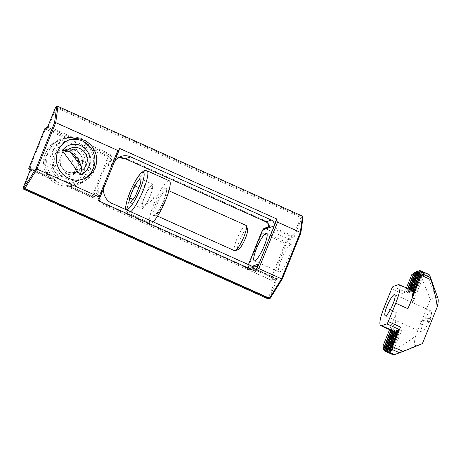 <?xml version="1.0" encoding="UTF-8"?>
<svg xmlns="http://www.w3.org/2000/svg" width="461" height="461" viewBox="0 0 461 461"><rect width="100%" height="100%" fill="white"/><g stroke="black" fill="none" stroke-linecap="round" stroke-linejoin="round"><path stroke-width="0.35" stroke-dasharray="2.31 1.73" d="M65.669 181.323A23.154 22.289 -109 0 1 53.511 150.926A23.154 22.289 -109 0 1 66.655 138.323A23.154 22.289 -109 0 1 82.726 139.101A23.154 22.289 -109 0 1 94.891 169.498A23.154 22.289 -109 0 1 81.747 182.101A23.154 22.289 -109 0 1 65.669 181.323M45.218 153.784A23.154 22.289 71 0 0 57.377 184.181A23.154 22.289 71 0 0 73.455 184.959A23.154 22.289 71 0 0 86.599 172.356A23.154 22.289 71 0 0 74.434 141.959A23.154 22.289 71 0 0 58.363 141.181A23.154 22.289 71 0 0 45.218 153.784M72.994 144.276A20.837 20.059 71 0 0 46.694 154.919A20.837 20.059 71 0 0 57.642 182.274A20.837 20.059 71 0 0 83.937 171.63A20.837 20.059 71 0 0 72.994 144.276M82.461 179.381A20.837 20.059 -109 0 1 67.116 179.006A20.837 20.059 -109 0 1 54.669 158.549A20.837 20.059 -109 0 1 68.896 140.023M78.261 161.776C77.229 165.597 75.587 169.66 73.334 173.964L60.524 175.416C58.472 171.601 55.844 168.023 52.64 164.681L57.567 152.493L70.372 151.041C73.622 154.447 76.249 158.025 78.261 161.776L84.046 159.783L81.585 165.874A11.577 11.145 -109 0 0 80.105 154.412A11.577 11.145 71 0 0 69.761 149.773A11.577 11.145 71 0 0 67.467 150.292A11.577 11.145 71 0 0 60.892 156.59L58.432 162.687L66.315 173.422L79.125 171.97L81.585 165.874A11.577 11.145 71 0 1 75.01 172.178A11.577 11.145 71 0 1 72.717 172.696A11.577 11.145 71 0 1 62.373 168.052A11.577 11.145 71 0 1 60.892 156.59L63.353 150.499L76.163 149.047L70.372 151.041M70.435 150.609A13.893 13.375 -109 0 1 77.73 168.847A13.893 13.375 -109 0 1 60.201 175.941A13.893 13.375 -109 0 1 52.9 157.702A13.893 13.375 -109 0 1 70.435 150.609M67.623 150.234A11.577 11.145 71 0 1 80.26 154.36A11.577 11.145 -109 0 1 81.741 165.822A11.577 11.145 -109 0 1 75.166 172.126A11.577 11.145 -109 0 1 62.529 168A11.577 11.145 71 0 1 61.048 156.538A11.577 11.145 71 0 1 67.623 150.234L67.467 150.292M72.878 161.027A0.507 0.49 -109 0 1 72.037 161.125A0.507 0.49 -109 0 1 72.123 160.416A0.507 0.49 -109 0 1 72.878 161.027M57.567 152.493L63.353 150.499M52.64 164.681L58.432 162.687M73.334 173.964L79.125 171.97M66.315 173.422L60.524 175.416M76.163 149.047L84.046 159.783M77.846 142.605A20.837 20.059 -109 0 1 90.31 162.577A20.837 20.059 -109 0 1 76.964 181.3A20.837 20.059 -109 0 1 62.494 180.597A20.837 20.059 -109 0 1 50.036 160.624A20.837 20.059 -109 0 1 63.382 141.902A20.837 20.059 -109 0 1 77.846 142.605M281.406 259.531A15.046 3.02 114.2 0 1 291.415 244.48A15.046 3.02 114.2 0 1 289.105 256.881A15.046 3.02 114.2 0 1 279.095 271.938A15.046 3.02 114.2 0 1 281.406 259.531M73.714 137.758A24.306 23.402 71 0 0 62.252 138.617A24.306 23.402 71 0 0 46.913 157.581A24.306 23.402 71 0 0 56.317 180.821L53.776 178.868L31.365 168.812L23.672 188.365L268.256 298.111L275.845 279.326L252.006 268.63C250.358 269.806 248.583 270.008 246.681 269.23L105.972 206.096C100.158 203.128 97.208 198.334 97.115 191.713L95.173 196.524L93.756 197.619L66.632 185.449A24.306 23.402 71 0 0 78.093 184.584A24.306 23.402 71 0 0 93.433 165.62A24.306 23.402 71 0 0 84.029 142.386L86.092 144.495L110.577 155.478A0.928 0.893 -109 0 1 111.061 156.694A1.85 0.375 -65.8 0 0 111.389 156.388L109.441 161.2C114.04 156.682 119.364 155.599 125.421 157.962L266.124 221.101C267.974 222.006 269.068 223.493 269.403 225.567L269.42 226.76L292.666 237.19L300.837 217.477L56.254 107.724L48.659 126.516L73.714 137.758L70.493 137.493L68.482 138.191L66.021 138.271A24.306 23.402 71 0 0 59.763 139.476A24.306 23.402 71 0 0 49.984 177.958L51.765 179.565L53.851 178.885L31.406 168.812L30.927 168.179M84.029 142.386L111.153 154.556L111.389 156.388M103.713 188.336A13.893 13.375 -109 0 1 104.584 185.091L99.253 186.93L97.115 191.713M99.253 186.93A13.893 13.375 71 0 0 106.549 205.168L247.257 268.308L250.467 268.463L251.694 267.801L252.006 268.63L252.737 268.129L275.989 278.565L252.703 268.135A0.928 0.893 -109 0 1 252.288 266.781L247.666 268.377L247.384 267.91A0.928 0.778 -174.5 0 0 247.286 268.193L247.286 268.193A0.928 0.778 -174.5 0 0 247.799 268.97A4.633 0.928 114.2 0 1 248.675 265.945L271.852 276.341A4.633 0.928 -65.8 0 0 271.143 280.161A4.633 0.928 -65.8 0 0 271.327 280.155L248.087 269.725L271.143 280.161L271.973 280.19A0.928 0.893 71 0 0 272.497 279.683L277.119 278.092A1.85 0.375 114.2 0 1 276.911 279.614L269.322 298.405L268.256 298.111L268.089 298.849M30.317 169.959L51.765 179.565L30.322 169.942M55.637 107.338L56.254 107.724L56.83 106.802L301.413 216.549L300.837 217.477L301.897 217.765L294.308 236.551L269.403 225.567L268.723 225.602M109.441 161.2L107.782 165.822L113.112 163.983A13.893 13.375 -109 0 1 114.726 161.073M66.632 185.449L69.375 185.869L67.364 186.584L91.808 197.55L67.364 186.567L69.352 186.647A24.306 23.402 71 0 0 75.604 185.443A24.306 23.402 71 0 0 85.383 146.961L84.081 145.192L86.092 144.495M93.756 197.619L93.894 196.853L69.381 185.852L93.86 196.853L91.843 197.55A0.928 0.893 71 0 0 93.013 197.078L109.044 157.391L111.061 156.694M251.694 267.801L252.288 266.781M113.112 163.983L119.422 148.361M98.274 200.714L104.584 185.091M247.666 268.377A0.928 0.893 71 0 0 248.087 269.725L247.799 268.97M303.027 217.091L301.897 217.765A0.928 0.893 -109 0 0 301.413 216.549L302.537 216.163M272.918 276.635L271.852 276.341L285.157 243.414L261.981 233.012A4.633 0.928 114.2 0 1 263.663 229.711L264.804 228.351L288.044 238.781L292.666 237.19A0.928 0.893 71 0 1 293.15 238.406L288.534 239.997A3.705 0.743 -65.8 0 0 286.223 243.702L272.918 276.635A3.705 0.743 -65.8 0 0 272.497 279.683M248.444 264.608L247.384 267.91L252.15 266.268M263.663 229.711A0.928 0.559 33.1 0 0 262.908 229.67M246.007 225.371A13.893 2.789 -65.8 0 0 236.764 239.271A13.893 2.789 -65.8 0 0 234.632 250.715M247.58 229.152A11.323 2.276 -65.8 0 0 239.72 240.072A11.323 2.276 -65.8 0 0 238.504 249.378M153.104 221.827A23.154 4.65 114.2 0 1 150.367 223.055A23.154 4.65 114.2 0 1 153.922 203.975A23.154 4.65 114.2 0 1 169.325 180.81M130.071 203.03L142.489 208.597L141.988 203.503L144.46 197.389A11.623 2.334 114.2 0 1 149.652 187.696A11.623 2.334 114.2 0 1 152.626 186.67A11.623 2.334 114.2 0 1 152.637 186.791A11.623 2.334 114.2 0 1 150.401 195.337L152.873 189.217L140.461 183.651M139.96 178.557L152.372 184.123L152.873 189.217M138.847 187.644L146.926 191.269L152.372 184.123M135.517 195.885L147.929 201.457L145.209 205.03A11.623 2.334 114.2 0 1 143.74 206.614A11.623 2.334 114.2 0 1 142.236 206.05A11.623 2.334 114.2 0 1 144.46 197.389L146.926 191.269M141.988 203.503L132.837 199.4M147.929 201.457L150.401 195.337A11.623 2.334 -65.8 0 1 145.209 205.03L142.489 208.597M429.156 322.395L428.43 322.648A11.577 2.322 114.2 0 1 421.642 332.099A11.577 2.322 114.2 0 1 422.628 324.648L421.907 324.896A14.354 2.881 114.2 0 1 423.613 320.672L424.333 320.424A11.577 2.322 114.2 0 1 431.121 310.973A11.577 2.322 114.2 0 1 430.136 318.424L430.862 318.176A14.354 2.881 114.2 0 1 430.055 320.268A14.354 2.881 114.2 0 1 429.156 322.395L425.762 318.908L430.136 318.424M424.333 320.424L419.838 320.948L422.628 324.648M392.651 354.613A43.985 8.834 114.2 0 1 391.032 351.466L392.501 350.181C400.661 346.332 408.337 341.653 415.528 336.155L430.361 299.448L422.334 279.389L411.782 274.652M384.22 307.176L396.425 312.65L389.568 329.632M406.406 287.958L403.848 294.285L391.643 288.811M413.892 273.183L416.093 273.482L408.164 293.115L407.363 292.902C405.703 292.597 404.533 293.058 403.848 294.285M430.361 299.448L436.106 297.472L426.863 274.37L421.711 276.145C421.429 276.462 421.636 277.545 422.334 279.389M437.95 298.411A26.392 5.301 -65.8 0 0 436.106 297.472M415.528 336.155A26.392 5.301 -65.8 0 0 416.663 345.6L422.409 343.618M391.032 351.466L383.61 348.13L385.356 349.571L395.751 323.835L392.772 325.852L383.27 349.375L385.356 349.571M396.425 312.65C394.973 316.309 394.749 320.038 395.751 323.835M394.524 331.718L396.593 332.352L394.939 331.09L387.01 350.723M391.233 330.376L392.772 325.852L390.853 330.203M392.605 326.982L394.789 329.742L392.559 329.915L384.151 350.735L386.064 351.345L384.192 350.227M392.444 330.917L392.559 329.915L392.663 330.376L395.284 332.053L393.406 331.35L385.413 351.132M393.268 331.292L393.671 331.407M414.335 272.076L416.093 273.482M415.655 272.342L417.752 272.912L416.099 271.65L408.066 291.139L408.504 291.162L409.282 289.243M417.314 271.771L419.412 272.342L417.758 271.074L409.72 290.568L410.163 290.591L410.486 289.79M418.974 271.201L421.066 271.771L419.389 270.572L411.431 290.274L413.137 291.404L410.163 290.591M398.241 284.719L413.137 291.404L421.066 271.771L426.863 274.37A43.985 8.834 114.2 0 1 428.667 274.347M428.43 322.648L425.762 318.908M423.613 320.672L419.838 320.948M421.907 324.896L419.717 320.989M430.862 318.176L425.878 318.862M397.814 330.641L399.906 331.211L398.258 329.943L390.323 349.576M399.301 330.024L401.122 330.301C400.286 329.482 400.079 328.399 400.5 327.056M396.155 331.211L398.246 331.782L396.598 330.52L388.669 350.147M408.169 291.277L409.817 292.545L406.844 291.738L408.071 288.701M414.445 272.221L406.406 291.709L406.844 291.738M406.51 291.853L408.164 293.115M409.829 290.707L411.477 291.974L408.504 291.162M420.726 270.797L412.439 291.312L414.445 291.704L412.52 290.707M407.916 308.691C409.408 305.049 411.425 302.122 413.978 299.921L412.768 296.688M421.688 271.95L412.22 294.977M412.497 294.7L414.935 294.014L413.269 292.389M419.689 270.549L419.389 270.572M420.541 270.855L421.383 271.08M413.978 299.921L424.374 274.186M393.636 350.274L401.566 330.641M394.789 329.742L386.064 351.345M417.752 272.912L409.817 292.545M414.935 294.014L423.665 272.411M391.977 350.844L399.906 331.211M414.445 291.704L422.547 271.638M390.317 351.415L398.246 331.782M395.284 332.053L387.177 352.118M419.412 272.342L411.477 291.974M394.622 331.471L396.593 332.352L388.658 351.985M56.317 180.821L30.645 169.187M111.879 203.33L106.549 205.168L105.972 206.096M252.588 266.47L247.257 268.308L246.681 269.23M276.911 279.614L275.845 279.326L275.989 278.565L276.594 278.594A0.928 0.893 71 0 0 277.119 278.092M23.505 189.096L23.672 188.365L23.056 187.979M48.042 126.084L48.659 126.516L48.082 127.438L70.493 137.493M265.957 221.839L266.124 221.101M125.254 158.699L125.421 157.962M121.001 156.423L115.671 158.261L118.437 157.639A13.893 13.375 71 0 0 115.671 158.261A13.893 13.375 71 0 0 107.782 165.822M84.081 145.192L108.56 156.175L110.577 155.478L111.153 154.556M95.173 196.524A1.85 0.375 -65.8 0 0 95.024 196.38A0.928 0.893 -109 0 1 94.499 196.887L93.86 196.853A0.928 0.893 -109 0 0 94.499 196.887L92.488 197.579A0.928 0.928 0 0 1 91.808 197.55L91.946 196.784L69.352 186.647M275.949 278.565L271.327 280.155A0.928 0.893 71 0 0 271.973 280.19L276.594 278.594A0.928 0.893 71 0 1 275.949 278.565M248.087 269.725L252.703 268.135M294.308 236.551A1.85 0.375 114.2 0 1 293.15 238.406M300.774 233.174L302.929 217.413M268.792 298.907A0.928 0.893 -109 0 0 269.322 298.405L270.348 298.048L282.293 278.911M30.881 167.597A0.928 0.893 71 0 0 31.365 168.812L30.68 169.049M49.984 177.958L29.458 168.743L45.489 129.057L66.021 138.271M44.873 128.671L45.489 129.057L46.071 128.135L48.082 127.438A0.928 0.893 71 0 0 47.276 127.484M45.426 128.1A0.928 0.893 71 0 1 46.071 128.135L68.482 138.191M56.184 106.768A0.928 0.893 -109 0 1 56.83 106.802L57.953 106.41M268.625 226.8A0.928 0.893 -109 0 1 268.775 226.731A0.928 0.893 -109 0 1 268.78 226.726A0.928 0.893 -109 0 1 269.42 226.76L264.804 228.351A0.928 0.893 71 0 0 264.159 228.322M85.383 146.961L107.983 157.103L91.946 196.784L93.013 197.078L95.024 196.38M99.426 198.864L119.215 149.888M288.534 239.997A0.928 0.893 71 0 0 288.044 238.781A4.633 0.928 114.2 0 0 285.157 243.414L286.223 243.702M29.291 169.475L29.458 168.743L28.841 168.357M109.044 157.391A0.928 0.893 71 0 0 108.56 156.175L107.983 157.103L109.044 157.391M248.087 265.49L248.675 265.945L261.981 233.012L261.364 232.621M164.433 201.175A13.893 2.789 114.2 0 1 155.196 215.074A13.893 2.789 114.2 0 1 157.328 203.624A13.893 2.789 114.2 0 1 166.565 189.725A13.893 2.789 114.2 0 1 164.433 201.175M163.695 200.604A15.046 3.02 -65.8 0 0 165.39 188.215A15.046 3.02 -65.8 0 0 155.997 203.261A15.046 3.02 -65.8 0 0 154.302 215.656A15.046 3.02 -65.8 0 0 163.695 200.604M130.757 211.801A23.154 4.65 114.2 0 1 128.971 213.017A23.154 4.65 114.2 0 1 128.02 213.028A23.154 4.65 114.2 0 1 131.575 193.948A23.154 4.65 114.2 0 1 146.028 170.795A23.154 4.65 114.2 0 1 146.978 170.783M382.987 345.917L392.501 350.181M415.292 273.269L421.711 276.145M416.663 345.6L394.455 354.584M393.083 286.494L407.363 292.902M401.122 330.301L399.485 329.563M81.747 182.101L73.455 184.959M66.655 138.323L58.363 141.181M76.964 181.3L83.36 179.093M266.585 233.335L291.415 244.48M63.382 141.902L69.778 139.695M252.737 268.129L252.253 267.19L250.467 268.463L255.803 266.625M59.763 139.476L62.252 138.617M75.604 185.443L78.093 184.584M254.265 260.793L279.095 271.938M248.421 264.597L247.286 268.193C247.027 268.59 247.234 269.103 247.903 269.731M157.553 216.128L154.942 215.028L157.253 212.688C159.471 209.622 161.609 205.606 163.655 200.639C166.231 193.176 167.136 189.483 166.369 189.563L168.928 190.785M150.367 223.055L128.02 213.028L126.245 211.351L125.669 209.519M143.74 206.614L153.427 199.054L152.637 186.791M431.121 310.973L394.702 294.631M421.642 332.099L385.223 315.756M406.406 291.709L407.691 288.534M392.063 330.75L392.369 329.984M408.066 291.139L408.895 289.076M410.106 289.617L409.72 290.568"/><path stroke-width="0.69" d="M68.896 140.023A20.837 20.059 -109 0 1 82.467 141.008A20.837 20.059 -109 0 1 94.937 160.497A20.837 20.059 -109 0 1 82.461 179.381M81.441 167.038L81.453 170.697L80.162 174.88L62.333 150.597L66.753 150.678L70.516 152.165L78.347 158.786L81.441 167.038L70.516 152.165M84.248 140.398A20.837 20.059 -109 0 1 96.706 160.37A20.837 20.059 -109 0 1 83.36 179.093A20.837 20.059 -109 0 1 68.891 178.395A20.837 20.059 -109 0 1 56.432 158.423A20.837 20.059 -109 0 1 69.778 139.695A20.837 20.059 -109 0 1 84.248 140.398M256.575 248.393A15.046 3.02 114.2 0 1 266.585 233.335A15.046 3.02 114.2 0 1 264.274 245.736A15.046 3.02 114.2 0 1 254.265 260.793A15.046 3.02 114.2 0 1 256.575 248.393M119.215 149.888L117.814 150.476L55.741 122.62L54.536 122.678L36.056 168.421L36.978 169.06L99.052 196.916L99.426 198.864L119.157 150.107L119.422 148.361L276.686 218.929L273.788 226.109A4.633 4.46 71 0 0 271.35 220.03L266.02 221.862L125.277 158.728L265.985 221.868C267.518 222.617 268.435 223.862 268.723 225.602L268.751 225.585C268.475 223.856 267.564 222.617 266.02 221.862L265.957 221.839M252.15 266.268L258.431 264.101A4.633 4.46 71 0 1 252.588 266.47L111.879 203.33A13.893 13.375 -109 0 1 103.713 188.336M258.431 264.101L255.532 271.281L256.691 269.431L276.479 220.456L277.562 222.156L300.324 232.367L302.537 216.163L57.953 106.41L56.686 106.917L54.536 122.678M262.908 229.67A0.928 0.559 33.1 0 0 262.787 229.78A0.928 0.559 33.1 0 0 262.735 229.918L263.588 228.967L268.21 227.377L268.751 225.585M271.35 220.03L130.647 156.89L125.311 158.728A13.893 13.375 71 0 0 118.437 157.633L125.254 158.699M114.726 161.073A13.893 13.375 -109 0 1 121.001 156.423A13.893 13.375 -109 0 1 130.647 156.89M57.953 106.41L55.741 122.62L36.978 169.06L24.859 188.468L269.443 298.215L281.562 278.813L258.8 268.596L256.691 269.431M255.532 271.281L98.274 200.714L99.426 198.864M276.479 220.456L276.686 218.929M302.537 216.163L302.929 217.413M268.089 298.849L23.569 189.125L24.594 188.774L269.178 298.521L269.443 298.215A0.928 0.513 32 0 0 270.307 298.169L282.293 278.968L281.562 278.813L300.324 232.367L300.831 233.076L303.027 217.091M270.244 298.238A0.928 0.893 -109 0 1 269.823 298.555A0.928 0.928 0 0 0 270.307 298.169A0.928 0.513 32 0 0 270.348 298.048M273.788 226.109L262.735 229.918L248.444 264.608M263.588 228.967A0.928 0.893 71 0 1 264.159 228.322L262.787 229.78L261.393 232.557M157.553 216.128L234.632 250.715A13.893 2.789 -65.8 0 0 235.277 250.68A13.893 2.789 -65.8 0 0 243.875 236.821A13.893 2.789 -65.8 0 0 246.41 225.873A13.893 2.789 -65.8 0 0 246.007 225.371L168.928 190.785M235.277 250.68L238.504 249.378A11.323 2.276 -65.8 0 0 245.511 238.078A11.323 2.276 -65.8 0 0 247.58 229.152L246.41 225.873M130.757 211.801A23.154 4.65 114.2 0 0 143.423 189.863A23.154 4.65 114.2 0 0 146.978 170.783L169.325 180.81A23.154 4.65 114.2 0 1 165.77 199.89A23.154 4.65 114.2 0 1 153.104 221.827M134.514 185.697L139.96 178.557L140.461 183.651L135.517 195.885L130.071 203.03L129.57 197.936L134.514 185.697L138.847 187.644M132.837 199.4L129.57 197.936M387.004 306.213A11.577 2.322 114.2 0 1 394.702 294.631A11.577 2.322 114.2 0 1 392.928 304.174A11.577 2.322 114.2 0 1 385.223 315.756A11.577 2.322 114.2 0 1 387.004 306.213M389.568 329.632L382.987 345.917L383.615 348.136M395.711 303.211L407.916 308.691L421.36 275.424L430.868 279.694C433.887 288.563 436.014 297.639 437.235 306.911L422.409 343.618L403.121 351.426L392.565 346.689L400.5 327.056L388.289 321.576L395.711 303.211A22.456 4.506 -65.8 0 0 399.157 284.702A22.456 4.506 -65.8 0 0 398.241 284.719L393.083 286.494A2.317 0.467 -65.8 0 0 391.643 288.811L384.22 307.176A22.456 4.506 114.2 0 0 380.769 325.679L393.268 331.292L385.292 351.028M413.892 273.183L411.782 274.652L406.406 287.958M437.235 306.911A26.392 5.301 -65.8 0 0 437.95 298.411L429.934 275.937A43.985 8.834 114.2 0 1 430.28 277.493L430.868 279.694M392.565 346.689C392.144 348.032 392.357 349.115 393.193 349.934L399.606 352.809L394.455 354.584A43.985 8.834 114.2 0 1 392.651 354.613L384.376 350.884L392.444 330.917M390.219 349.438L390.663 349.461L398.592 329.828L398.154 329.805L390.219 349.438L391.977 350.844L389.003 350.032L396.933 330.404L396.495 330.376L388.56 350.008L390.317 351.415L386.906 350.579L388.658 351.985L385.713 351.109L393.671 331.407L394.524 331.718M394.622 331.471L381.691 325.668A22.456 4.506 114.2 0 1 380.769 325.679M381.691 325.668L386.842 323.893A2.317 0.467 114.2 0 0 388.289 321.576M408.071 288.701L414.779 272.105L414.335 272.076L407.691 288.534M414.779 272.105L415.655 272.342M409.282 289.243L416.439 271.535L415.995 271.506L408.895 289.076M416.439 271.535L417.314 271.771M410.486 289.79L418.092 270.959L417.654 270.935L410.106 289.617M418.092 270.959L418.974 271.201M413.269 292.389L412.543 291.767L420.726 270.797L428.667 274.347A43.985 8.834 114.2 0 1 429.934 275.937M399.606 352.809L403.121 351.426M384.192 350.227L383.414 349.732L391.233 330.376M383.27 349.375L383.414 349.732L383.27 349.375M385.413 351.132L387.177 352.118L385.367 351.345M396.933 330.404L397.814 330.641M398.592 329.828L399.301 330.024M387.344 350.608L395.273 330.975L394.835 330.946L386.906 350.579M395.273 330.975L396.155 331.211M412.52 290.707L411.696 290.332L419.389 270.572M412.768 296.688L412.33 295.829L421.688 271.95L423.665 272.411L420.726 270.797M412.497 294.7L412.33 295.829M412.439 291.312L412.543 291.767L412.439 291.312M421.36 275.424L422.87 274.162L424.374 274.186L421.688 271.95M419.689 270.549L420.541 270.855M393.193 349.934L390.663 349.461M388.56 350.008L389.003 350.032M62.333 150.597A15.807 15.219 -109 0 1 86.899 150.695A15.807 15.219 -109 0 1 80.162 174.88M81.453 170.697A12.533 12.067 71 0 0 84.738 152.505A12.533 12.067 71 0 0 66.753 150.678M23.056 187.979L23.079 187.909A0.928 0.893 -109 0 0 23.569 189.125L23.505 189.096M36.056 168.421L24.11 187.558L23.079 187.909L30.645 169.187M47.443 127.409L55.637 107.338M99.052 196.916L117.814 150.476M282.293 278.911L300.774 233.174M268.792 298.907A0.928 0.893 -109 0 1 268.152 298.878L269.178 298.521A0.928 0.893 -109 0 0 269.823 298.555L268.792 298.907A0.928 0.928 0 0 1 268.112 298.878L23.528 189.125A0.928 0.928 0 0 1 23.05 187.938L30.95 168.3M48.042 126.084L55.631 107.298A0.928 0.928 0 0 1 56.184 106.768A0.928 0.893 -109 0 0 55.66 107.275L56.686 106.917M30.674 169.124A1.85 0.375 -65.8 0 0 30.881 167.597L28.864 168.294L44.901 128.607L46.913 127.91A1.85 0.375 -65.8 0 0 48.071 126.06M30.322 169.942L29.354 169.51L30.68 169.049M47.276 127.484A0.928 0.893 71 0 0 46.913 127.91M268.21 227.377A0.928 0.893 -109 0 1 268.625 226.8M24.594 188.774A0.928 0.893 -109 0 1 24.11 187.558A0.928 0.513 32 0 0 24.859 188.468L24.594 188.774M47.299 127.455L45.426 128.1A0.928 0.893 71 0 0 44.901 128.607L44.873 128.671M28.841 168.357L28.864 168.294A0.928 0.893 71 0 0 29.354 169.51L29.291 169.475M277.562 222.156L258.8 268.596M261.364 232.621L248.421 264.597M127.513 209.369A20.376 4.091 114.2 0 1 129.8 192.589A20.376 4.091 114.2 0 1 142.518 172.212A20.376 4.091 114.2 0 1 140.225 188.993A20.376 4.091 114.2 0 1 127.513 209.369M394.455 354.584L388.658 351.985M399.485 329.563L386.842 323.893M422.87 274.162L430.28 277.493M268.723 225.602L268.775 226.731M282.293 278.963L300.831 233.076M56.184 106.768L57.285 106.387M45.426 128.1A0.928 0.928 0 0 0 44.867 128.631L28.836 168.317A0.928 0.928 0 0 0 29.314 169.51L30.317 169.959M264.159 228.322L268.567 226.8M125.669 209.519L125.68 206.545L127.15 199.878L131.252 189.05L135.257 181.104L140.588 173.33L144.097 170.703L146.978 170.783M399.157 284.702L411.978 290.459M383.097 349.403L390.853 330.203M421.515 271.973L412.22 294.977M384.001 350.688L392.063 330.75M420.588 270.745L412.255 291.364M411.316 290.159L419.274 270.457"/></g></svg>
